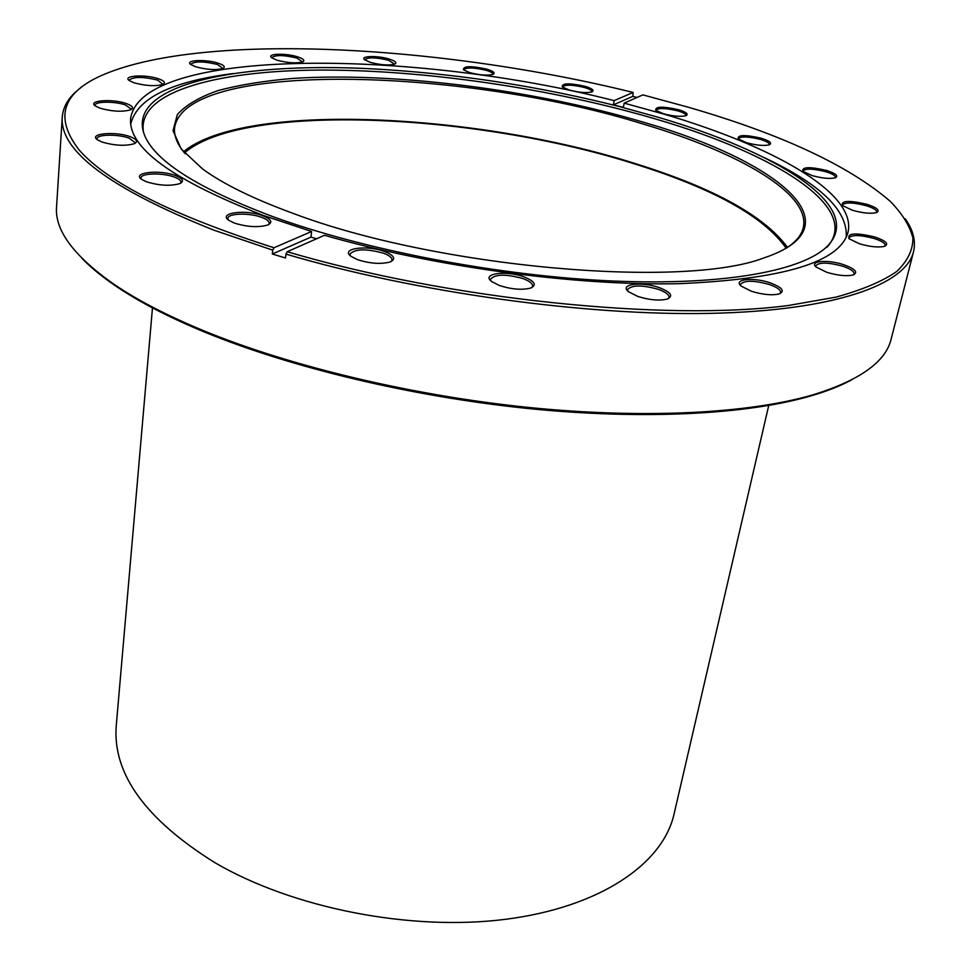 <?xml version="1.0" encoding="UTF-8"?>
<svg xmlns="http://www.w3.org/2000/svg" width="971" height="971" viewBox="0 0 971 971"><rect width="100%" height="100%" fill="white"/><g stroke="black" fill="none" stroke-linecap="round" stroke-linejoin="round"><path stroke-width="1.46" d="M764.432 157.715C820.835 184.332 848.096 210.865 846.214 237.3M293.133 213.389C253.358 198.824 223.184 184.017 202.587 168.966L181.189 148.988L173.032 130.612L177.377 114.481C185.971 104.953 199.674 96.93 218.487 90.437C239.728 84.853 264.44 80.848 292.623 78.433C394.736 71.793 534.293 89.733 644.708 122.589C777.577 160.943 859.456 226.158 763.983 257.885C683.402 289.091 436.683 267.802 293.133 213.389M785.308 248.758C795.552 242.398 801.548 235.334 803.296 227.578C810.858 193.69 739.38 152.69 643.724 124.215C462.548 67.557 184.32 59.826 174.574 127.99C173.833 135.916 177.353 144.473 185.133 153.697M271.722 216.217C199.019 188.641 156.853 162.181 145.237 136.838C121.351 83.166 244.959 59.959 387.174 69.754C465.595 74.973 542.898 87.22 619.097 106.482L657.792 117.163C777.031 152.034 864.141 205.803 828.457 245.044C805.566 270.169 726.272 285.838 613.077 281.02C500.016 276.177 364.125 250.117 271.722 216.217M143.647 132.857C135.552 92.548 214.506 70.737 318.852 70.07C424.254 69.645 552.159 88.446 657.003 119.409C775.89 154.255 862.624 208.037 826.928 247.326M787.493 247.374C764.395 215.999 713.964 188.168 636.175 163.868C477.137 113.037 244.947 101.336 183.483 151.707M130.745 123.972C137.129 98.253 171.248 81.455 233.125 73.553M851.446 379.977C840.206 386.009 826.503 391.374 810.348 396.071C746.748 414.508 642.875 420.176 527.144 408.415C411.425 396.508 290.972 367.56 205.002 332.24C168.748 317.25 139.023 301.86 115.792 286.069C101.882 276.601 90.509 267.268 81.685 258.068M62.265 117.006L56.561 206.872C54.594 230.261 73.82 256.126 114.275 284.479C137.591 300.318 167.461 315.769 203.886 330.82C290.268 366.285 411.376 395.379 527.714 407.359C644.064 419.193 748.435 413.512 812.29 395.027C859.517 380.571 885.807 361.904 891.147 339.061L913.505 251.829C905.518 284.661 835.084 310.684 710.335 313.366C585.865 316.012 416.061 292.538 285.972 254.111L285.523 257.995L272.305 254.014L272.742 250.142L213.838 230.139C109.905 188.544 59.389 150.833 62.265 117.006C63.164 106.118 69.172 96.493 80.302 88.143M746.578 142.725L738.166 138.889C737.28 134.763 745.024 134.544 761.398 138.27C769.736 140.953 772.394 143.138 769.348 144.813C764.104 146.063 756.518 145.371 746.578 142.725M769.226 144.861L769.36 144.558C769.372 142.968 766.471 141.281 760.669 139.496C748.556 136.498 741.079 136.207 738.263 138.647L738.263 138.974M812.12 175.581L802.883 171.321C801.682 166.818 809.608 166.539 826.661 170.471C835.897 173.506 838.786 175.957 835.315 177.814C829.926 179.065 822.194 178.324 812.12 175.581M835.278 177.827L835.473 177.438C835.497 175.654 832.317 173.76 825.92 171.758C813.431 168.614 805.76 168.323 802.908 170.92L802.908 171.345M859.541 243.806L849.091 238.757C847.04 233.028 855.682 232.457 874.992 237.033C886.038 240.905 889.23 244 884.569 246.331C878.476 247.69 870.137 246.852 859.541 243.806M884.824 246.246L885.224 245.566C885.297 243.296 881.619 240.942 874.179 238.49C860.452 234.861 852.016 234.63 848.86 237.798L848.897 238.575M852.417 210.258L842.452 205.561C840.874 200.536 849.091 200.135 867.127 204.359C877.311 207.794 880.394 210.561 876.376 212.637C870.696 213.923 862.709 213.135 852.417 210.258M876.461 212.613L876.74 212.091C876.789 210.076 873.33 207.964 866.363 205.731C853.339 202.369 845.34 202.102 842.379 204.93L842.391 205.5M826.758 272.293L816.235 267.098C808.697 260.896 827.741 259.306 843.617 264.682C855.317 268.931 858.485 272.366 853.108 274.963C846.481 276.432 837.694 275.546 826.758 272.293M853.582 274.805L854.14 273.907C854.249 271.407 850.462 268.846 842.755 266.224C828.202 262.291 819.221 262.134 815.786 265.726L815.871 266.758M751.275 291.203L741.249 286.154C732.498 279.187 753.411 276.941 770.282 282.889C782.225 287.404 785.187 291.094 779.179 293.946C771.909 295.585 762.611 294.674 751.275 291.203M779.907 293.691L780.623 292.55C780.769 289.88 777.018 287.198 769.348 284.503C753.921 280.267 744.308 280.206 740.521 284.321L740.691 285.632M637.619 296.361L628.613 291.773C618.576 284.163 641.722 281.202 659.333 287.659C670.985 292.235 673.619 296.034 667.211 299.068C659.248 300.949 649.381 300.051 637.619 296.361M668.157 298.716L668.995 297.357C669.153 294.65 665.608 291.98 658.338 289.334C642.037 284.819 631.793 284.891 627.606 289.552L627.873 291.106M499.422 285.523L491.751 281.614C480.633 273.64 506.085 270.072 524.012 276.881C534.863 281.262 537.084 284.989 530.688 288.059C522.046 290.244 511.632 289.394 499.422 285.523M531.744 287.634L532.618 286.154C532.763 283.556 529.535 281.032 522.968 278.58C505.927 273.883 495.125 274.089 490.537 279.199L490.889 280.886M357.559 259.67L351.199 256.453C339.522 248.515 366.941 244.643 384.613 251.538C394.323 255.494 396.192 258.966 390.233 261.927C381.057 264.403 370.169 263.651 357.559 259.67M391.228 261.502L392.041 260.022C392.138 257.667 389.298 255.409 383.533 253.225C366.079 248.479 354.888 248.782 349.961 254.123L350.349 255.761M234.314 223.051L228.95 220.381C217.407 212.819 245.966 209.105 262.886 215.768C271.394 219.228 273.021 222.31 267.753 225.017C258.335 227.687 247.192 227.032 234.314 223.051M268.566 224.653L269.222 223.33C269.283 221.279 266.807 219.3 261.806 217.407C249.608 212.649 227.736 213.219 227.869 218.378L228.234 219.822M146.56 181.82L141.815 179.489C130.988 172.522 159.596 169.318 175.472 175.533C182.924 178.506 184.405 181.189 179.902 183.58C170.58 186.274 159.462 185.692 146.56 181.82M180.485 183.301L180.97 182.22C180.994 180.448 178.81 178.749 174.404 177.098C162.776 172.583 140.734 173.069 141.001 177.924L141.293 179.101M102.004 142.021L97.549 139.848C87.791 133.573 115.403 131.024 130.187 136.693C136.826 139.266 138.246 141.584 134.435 143.659C125.526 146.245 114.712 145.699 102.004 142.021M134.787 143.502L135.127 142.664L129.155 138.161C118.159 133.974 96.687 134.301 97.027 138.719L97.234 139.618M99.843 108.133L95.425 106.021C86.844 100.414 112.757 98.508 126.509 103.618C132.614 105.9 134.034 107.939 130.769 109.759C122.467 112.126 112.151 111.58 99.843 108.133M130.927 109.687L131.158 109.055L125.538 105.002C115.148 101.166 94.806 101.287 95.146 105.244L95.279 105.912M133.828 82.729L129.289 80.593C121.788 75.568 145.674 74.209 158.589 78.821C164.402 80.909 165.859 82.753 162.982 84.38C155.372 86.492 145.65 85.946 133.828 82.729M163.007 84.368L157.678 80.132C143.089 76.6 133.585 76.575 129.192 80.071L129.264 80.581M195.62 66.756L190.826 64.535C184.235 59.984 206.095 59.037 218.366 63.261C224.07 65.227 225.624 66.963 223.002 68.443C216.06 70.325 206.932 69.766 195.62 66.756M222.929 68.48L217.504 64.499C203.752 61.197 194.868 61.1 190.85 64.207L190.886 64.584M276.905 60.153L271.746 57.799C265.884 53.611 285.899 52.956 297.721 56.876C303.498 58.806 305.161 60.481 302.697 61.877C296.337 63.564 287.732 62.994 276.905 60.153M302.551 61.938L296.908 58.066C283.872 54.959 275.509 54.801 271.844 57.592L271.868 57.884M370.327 62.35L364.708 59.801C359.379 55.869 377.853 55.396 389.407 59.122C395.415 61.076 397.224 62.751 394.821 64.122C388.934 65.652 380.766 65.057 370.327 62.35M394.639 64.195L388.643 60.287C376.153 57.301 368.215 57.107 364.853 59.668L364.853 59.923M469.6 72.558L463.41 69.778C463.106 65.894 471.032 65.712 487.187 69.244C493.571 71.284 495.55 73.007 493.11 74.391C487.588 75.799 479.747 75.192 469.6 72.558M492.928 74.464L493.001 74.245C493.001 73.031 490.816 71.745 486.447 70.385C474.321 67.497 466.699 67.254 463.568 69.681L463.568 69.912M569.091 89.975L562.245 86.904C561.796 83.069 569.54 82.899 585.464 86.419C592.359 88.616 594.543 90.437 591.994 91.881C586.69 93.204 579.056 92.573 569.091 89.975M591.812 91.954L591.885 91.723C591.897 90.424 589.518 89.041 584.736 87.572C572.805 84.695 565.353 84.441 562.403 86.795L562.403 87.038M663.363 113.716L655.765 110.293C655.122 106.373 662.805 106.203 678.802 109.772C686.363 112.187 688.767 114.165 686.024 115.695C680.817 116.969 673.255 116.314 663.363 113.716M685.854 115.755L685.951 115.513C685.963 114.08 683.341 112.575 678.086 110.961C666.142 108.048 658.751 107.781 655.898 110.136L655.898 110.403M285.972 254.111L287.222 251.72L324.508 235.273C434.073 266.819 574.589 285.887 678.195 283.702C783.488 279.32 840.109 262.134 848.035 232.154C856.956 192.889 772.503 145.953 662.926 113.825L624.159 103.144L623.37 107.38L613.393 104.856L614.17 100.632C413.573 49.242 141.208 46.826 130.6 118.523C128.208 147.859 172.559 180.205 263.675 215.574L311.618 231.486L273.992 247.751L272.742 250.142M905.263 218.803C913.274 230.188 916.017 241.196 913.505 251.829M287.222 251.72C448.396 299.541 665.863 321.717 788.707 305.452L836.007 297.114C862.212 289.904 882.445 281.372 896.719 271.492C907.63 261.053 913.031 249.899 912.898 238.041C909.888 225.964 902.314 213.717 890.189 201.288C848.557 165.483 781.339 134.156 688.536 107.296L642.887 94.879L624.159 103.144M273.992 247.751C173.275 215.526 108.364 182.997 79.258 150.141C54.704 118.486 61.634 93.823 100.049 76.151C199.504 31.23 440.858 44.884 633.104 92.439L632.813 96.372L637.097 97.428M633.104 92.439L614.17 100.632M311.618 231.486L310.938 237.118L316.534 238.793M632.813 96.372L613.393 104.856M310.938 237.118L272.305 254.014M786.182 248.224C763.959 216.667 713.661 188.641 635.277 164.135C476.312 113.255 243.563 101.894 184.466 152.92M152.471 307.868L116.241 725.774C112.515 773.717 145.432 819.366 214.992 862.734C292.781 908.213 410.393 931.383 505.321 919.331C600.418 907.266 662.938 863.68 674.044 814.123L768.729 405.477M810.348 396.071L812.29 395.027M115.792 286.069L114.275 284.479"/></g></svg>
